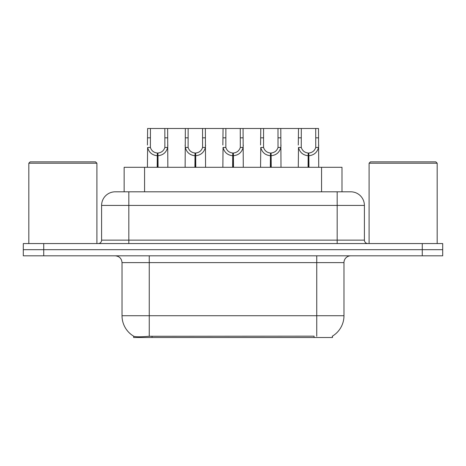 <?xml version="1.0" encoding="UTF-8"?>
<svg xmlns="http://www.w3.org/2000/svg" width="466" height="466" viewBox="0 0 466 466"><rect width="100%" height="100%" fill="white"/><g stroke="black" fill="none" stroke-linecap="round" stroke-linejoin="round"><path stroke-width="0.7" d="M124.142 191.811L124.142 167.3L341.992 167.3L341.992 191.811M332.474 336.12L332.474 337.512L133.666 337.512L133.666 336.202M122.022 315.721L149.254 315.721L149.254 262.614L122.022 262.614L122.022 315.721A23.83 23.83 0 0 0 133.8 336.277C135.565 336.965 140.715 336.965 149.254 336.277L314.02 336.161M332.2 336.277A23.83 23.83 0 0 0 343.978 315.721L343.978 262.614A6.809 6.809 0 0 1 350.787 255.811M43.722 243.555L442.7 243.555L442.7 249.683L23.3 249.683L23.3 255.811L43.722 255.811L43.722 249.683L23.3 249.683L23.3 243.555L43.722 243.555L43.722 249.683L442.7 249.683L442.7 255.811L43.722 255.811M115.422 191.811L350.787 191.811A13.619 13.619 0 0 1 364.4 205.424L364.4 240.147C364.604 242.215 365.74 243.351 367.808 243.555M115.213 191.811A13.619 13.619 0 0 0 101.6 205.424L101.6 240.147A3.402 3.402 0 0 1 98.192 243.555M120.292 191.811L119.983 191.811M157.188 167.3L157.304 153.005C153.809 152.638 151.508 150.792 150.396 147.46L150.431 128.488L167.638 128.488L167.842 167.3M157.188 155.726C152.108 155.149 148.916 152.394 147.606 147.46L147.419 167.3M147.419 145.019L147.629 128.488L150.431 128.488M157.957 167.3L157.957 153.005C161.452 152.638 163.752 150.792 164.865 147.46L164.836 128.488M157.957 153.005L158.079 167.3M157.304 153.005L157.304 167.3M167.842 145.019L167.655 147.46C166.345 152.394 163.152 155.149 158.079 155.726M167.638 128.488L185.346 128.488L185.136 167.3M194.905 167.3L195.021 153.005C191.526 152.638 189.225 150.792 188.113 147.46L188.148 128.488L205.355 128.488L205.564 167.3M194.905 155.726C189.831 155.149 186.633 152.394 185.322 147.46L185.136 145.019M195.673 167.3L195.673 153.005C199.174 152.638 201.475 150.792 202.582 147.46L202.553 128.488M195.673 153.005L195.796 167.3M195.021 153.005L195.021 167.3M205.564 145.019L205.378 147.46C204.061 152.394 200.869 155.149 195.796 155.726M188.148 128.488L185.346 128.488M232.621 167.3L232.744 153.005C229.249 152.638 226.942 150.792 225.835 147.46L225.864 128.488L243.071 128.488L243.281 167.3M232.621 155.726C227.548 155.149 224.356 152.394 223.039 147.46L222.853 167.3M222.853 145.019L223.063 128.488L225.864 128.488M233.396 167.3L233.396 153.005C236.891 152.638 239.192 150.792 240.305 147.46L240.27 128.488M233.396 153.005L233.513 167.3M232.744 153.005L232.744 167.3M243.281 145.019L243.095 147.46C241.784 152.394 238.586 155.149 233.513 155.726M270.344 167.3L270.461 153.005C266.966 152.638 264.665 150.792 263.552 147.46L263.587 128.488L280.788 128.488L280.998 167.3M270.344 155.726C265.265 155.149 262.073 152.394 260.762 147.46L260.576 167.3M260.576 145.019L260.785 128.488L263.587 128.488M271.113 167.3L271.113 153.005C274.608 152.638 276.909 150.792 278.021 147.46L277.992 128.488M271.113 153.005L271.229 167.3M270.461 153.005L270.461 167.3M280.998 145.019L280.812 147.46C279.501 152.394 276.309 155.149 271.229 155.726M308.061 167.3L308.177 153.005C304.682 152.638 302.382 150.792 301.269 147.46L301.304 128.488L318.511 128.488L318.721 167.3M308.061 155.726C302.987 155.149 299.789 152.394 298.479 147.46L298.292 167.3M298.292 145.019L298.502 128.488L301.304 128.488M308.83 167.3L308.83 153.005C312.325 152.638 314.632 150.792 315.738 147.46L315.709 128.488M308.83 153.005L308.952 167.3M308.177 153.005L308.177 167.3M318.721 145.019L318.534 147.46C317.218 152.394 314.026 155.149 308.952 155.726M205.355 128.488L223.063 128.488M243.071 128.488L260.785 128.488M280.788 128.488L298.502 128.488M28.816 163.211L30.179 161.853L95.536 161.853L96.899 163.211L28.816 163.211L28.816 243.555M96.899 163.211L96.899 243.555M369.101 163.211L370.464 161.853L435.821 161.853L437.184 163.211L369.101 163.211L369.101 243.555M437.184 163.211L437.184 243.555M314.09 337.512L314.09 336.161M152.05 337.512L152.05 336.161M144.571 191.811L144.571 167.3M321.569 191.811L321.569 167.3M316.746 255.811L316.746 262.614L149.254 262.614L149.254 255.811M343.978 262.614L316.746 262.614L316.746 315.721L343.978 315.721M316.746 336.277L316.746 315.721L149.254 315.721L149.254 336.277M422.278 255.811L422.278 243.555M364.4 205.424L101.6 205.424M128.832 243.555L128.832 191.811M101.6 240.147L364.4 240.147M337.168 191.811L337.168 243.555M150.431 137.831L147.629 137.831M150.396 147.46L147.606 147.46M167.655 147.46L164.865 147.46M167.638 137.831L164.836 137.831M188.148 137.831L185.346 137.831M188.113 147.46L185.322 147.46M205.378 147.46L202.582 147.46M205.355 137.831L202.553 137.831M225.864 137.831L223.063 137.831M225.835 147.46L223.039 147.46M243.095 147.46L240.305 147.46M243.071 137.831L240.27 137.831M263.587 137.831L260.785 137.831M263.552 147.46L260.762 147.46M280.812 147.46L278.021 147.46M280.788 137.831L277.992 137.831M301.304 137.831L298.502 137.831M301.269 147.46L298.479 147.46M318.534 147.46L315.738 147.46M318.511 137.831L315.709 137.831M122.022 262.614C121.62 258.479 119.348 256.213 115.213 255.811"/></g></svg>
